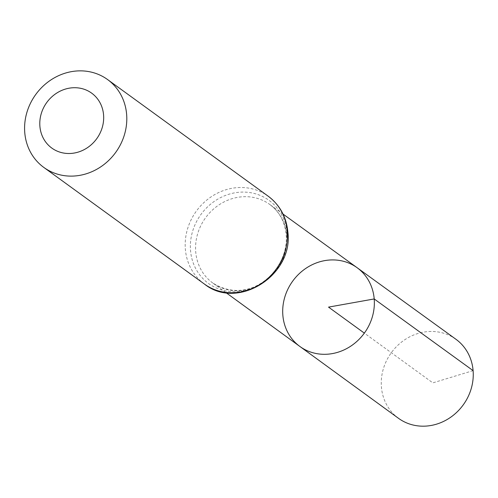 <?xml version="1.0" encoding="UTF-8"?>
<svg xmlns="http://www.w3.org/2000/svg" width="498" height="498" viewBox="0 0 498 498"><rect width="100%" height="100%" fill="white"/><g stroke="black" fill="none" stroke-linecap="round" stroke-linejoin="round"><path stroke-width="0.37" stroke-dasharray="2.49 1.87" d="M299.877 346.465A48.68 44.26 126 0 1 292.718 281.102A48.68 44.26 126 0 1 357.085 267.694M398.506 418.314A48.854 44.422 126 0 1 381.418 387.014A48.854 44.422 126 0 1 405.577 339.225A48.854 44.422 126 0 1 455.919 339.256M473.1 370.624L432.837 382.869L364.343 333.125M286.78 235.585A48.524 44.117 126 0 1 262.732 283.082A48.524 44.117 126 0 1 212.69 282.951A48.524 44.117 126 0 1 205.556 217.8A48.524 44.117 126 0 1 269.717 204.429A48.524 44.117 126 0 1 286.78 235.585M204.392 284.041A54.282 49.358 126 0 1 196.355 211.121A54.282 49.358 126 0 1 268.185 196.2M286.997 233.301A51.4 46.737 126 0 1 218.149 288.747A51.4 46.737 126 0 1 211.158 203.719A51.4 46.737 126 0 1 286.997 233.301M283.051 214.084L269.717 204.429C279.341 211.575 284.812 221.654 286.145 234.658C289.45 269.138 250.282 306.774 212.69 282.951L225.992 292.643"/><path stroke-width="0.75" d="M374.203 298.949A48.68 44.26 126 0 1 350.082 346.596A48.68 44.26 126 0 1 299.877 346.465A48.68 44.26 126 0 1 292.718 281.102A48.68 44.26 126 0 1 357.085 267.694A48.68 44.26 126 0 1 374.203 298.949A48.68 44.26 126 0 1 350.082 346.596A48.68 44.26 126 0 1 299.877 346.465L398.506 418.314A48.854 44.422 126 0 0 448.891 418.445A48.854 44.422 126 0 0 473.1 370.624A48.854 44.422 126 0 0 455.919 339.256L357.085 267.694A48.68 44.26 126 0 1 374.203 298.949M103.572 114.92A33.926 30.845 126 0 1 58.123 151.517A33.926 30.845 126 0 1 53.51 95.398A33.926 30.845 126 0 1 103.572 114.92M126.629 114.384A54.282 49.358 126 0 1 99.756 167.496A54.282 49.358 126 0 1 43.793 167.409A54.282 49.358 126 0 1 35.756 94.483A54.282 49.358 126 0 1 107.593 79.568A54.282 49.358 126 0 1 126.629 114.384M364.343 333.125L328.531 307.117L374.203 298.949L473.1 370.624M287.221 231.016A54.282 49.358 126 0 1 260.348 284.134A54.282 49.358 126 0 1 204.392 284.041C237.602 310.852 293.689 275.251 287.856 231.95C286.387 216.929 279.832 205.014 268.185 196.2A54.282 49.358 126 0 1 287.221 231.016M225.992 292.643L299.877 346.465M283.051 214.084L357.085 267.694M43.793 167.409L204.392 284.041M107.593 79.568L268.185 196.2"/></g></svg>
